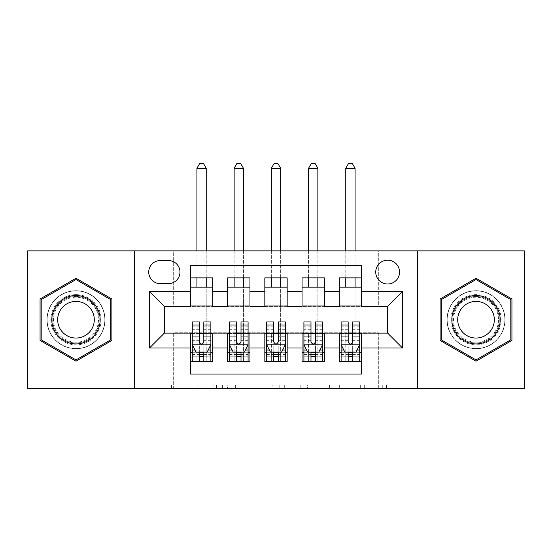 <?xml version="1.0" encoding="UTF-8"?>
<svg xmlns="http://www.w3.org/2000/svg" width="552" height="552" viewBox="0 0 552 552"><rect width="100%" height="100%" fill="white"/><g stroke="black" fill="none" stroke-linecap="round" stroke-linejoin="round"><path stroke-width="0.41" stroke-dasharray="2.76 2.07" d="M216.46 388.573L175.094 388.573L216.46 388.573L216.46 384.847L197.195 384.847L197.195 388.573L197.195 384.847L216.46 384.847L216.46 388.573L216.46 384.847L197.195 384.847L197.195 388.573L197.195 384.847L216.46 384.847L175.094 384.847L216.46 384.847M476.024 290.697A29.028 29.028 0 0 0 446.996 319.725A29.028 29.028 0 0 0 476.024 348.754A29.028 29.028 0 0 0 505.052 319.725A29.028 29.028 0 0 0 476.024 290.697A29.028 29.028 0 0 0 446.996 319.725A29.028 29.028 0 0 0 476.024 348.754A29.028 29.028 0 0 0 505.052 319.725A29.028 29.028 0 0 0 476.024 290.697M387.642 260.185A11.909 11.909 0 0 0 375.733 272.095A11.909 11.909 0 0 0 387.642 284.004A11.909 11.909 0 0 0 399.551 272.095A11.909 11.909 0 0 0 387.642 260.185M75.976 348.754A29.028 29.028 0 0 1 46.948 319.725A29.028 29.028 0 0 1 75.976 290.697A29.028 29.028 0 0 0 46.948 319.725A29.028 29.028 0 0 0 75.976 348.754A29.028 29.028 0 0 0 105.004 319.725A29.028 29.028 0 0 0 75.976 290.697A29.028 29.028 0 0 1 105.004 319.725A29.028 29.028 0 0 1 75.976 348.754M382.75 388.573L339.652 388.573L382.75 388.573L382.75 384.847L364.306 384.847L386.407 384.847L386.407 388.573L386.407 384.847L339.652 384.847L386.407 384.847L386.407 388.573L386.407 384.847L382.75 384.847L382.75 388.573M360.649 388.573L341.108 388.573L360.649 388.573L360.649 384.847L364.306 384.847L360.649 384.847L360.649 388.573L360.649 384.847L341.108 384.847L341.108 388.573L341.108 384.847L360.649 384.847L360.649 388.573M335.995 388.573L339.652 388.573L335.995 388.573L335.995 384.847L339.652 384.847L335.995 384.847L335.995 388.573M171.437 388.573L175.094 388.573L171.437 388.573L171.437 384.847L175.094 384.847L171.437 384.847L171.437 388.573M27.6 388.573L173.666 388.573L173.666 332.752L378.334 332.752L378.334 388.573L173.666 388.573L173.666 332.752L378.334 332.752L378.334 388.573L524.4 388.573L524.4 250.884L378.334 250.884L378.334 306.698L173.666 306.698L173.666 250.884L378.334 250.884L378.334 306.698L173.666 306.698L173.666 250.884L27.6 250.884L27.6 388.573M272.805 388.573L269.148 388.573L272.805 388.573L272.805 384.847L272.805 388.573M226.051 388.573L269.148 388.573L222.394 388.573L226.051 388.573L226.051 384.847L272.805 384.847L222.394 384.847L222.394 388.573L222.394 384.847L226.051 384.847L226.051 388.573M282.852 388.573L329.606 388.573L279.195 388.573L282.852 388.573L282.852 384.847L329.606 384.847L329.606 388.573L329.606 384.847L307.505 384.847L307.505 388.573M339.266 277.863L361.588 277.863L361.588 287.164L339.266 287.164L339.266 277.863M302.047 277.863L324.376 277.863L324.376 287.164L302.047 287.164L302.047 277.863M264.836 277.863L287.164 277.863L287.164 287.164L264.836 287.164L264.836 277.863M227.624 277.863L249.952 277.863L249.952 287.164L227.624 287.164L227.624 277.863M190.412 361.588L190.412 352.286L212.734 352.286L212.734 361.588L190.412 361.588L190.412 374.056L361.588 374.056L361.588 361.588L339.266 361.588L339.266 352.286L361.588 352.286L361.588 361.588M249.952 361.588L227.624 361.588L227.624 352.286L249.952 352.286L249.952 361.588M287.164 361.588L264.836 361.588L264.836 352.286L287.164 352.286L287.164 361.588M324.376 361.588L302.047 361.588L302.047 352.286L324.376 352.286L324.376 361.588M339.266 352.286L339.266 333.498L387.642 333.125L387.642 306.332L361.588 306.332L361.588 305.96L324.376 306.332L324.376 287.164M324.376 305.96L287.164 306.332L287.164 287.164M287.164 305.96L249.952 306.332L249.952 287.164M190.412 277.863L212.734 277.863L212.734 287.164L190.412 287.164L190.412 265.395L361.588 265.395L361.588 277.863M302.047 352.286L302.047 333.498L324.376 333.498L324.376 333.125L339.266 333.125L339.266 333.498M264.836 352.286L264.836 333.498L287.164 333.498L287.164 333.125L302.047 333.125L302.047 333.498M227.624 352.286L227.624 333.498L249.952 333.498L249.952 333.125L264.836 333.125L264.836 333.498M249.952 305.96L212.734 306.332L212.734 287.164M190.412 352.286L190.412 333.498L212.734 333.498L212.734 333.125L227.624 333.125L227.624 333.498M212.734 305.96L164.358 306.332L164.358 333.125L190.412 333.125L190.412 333.498M190.412 305.96L190.412 287.164M212.734 352.286L212.734 333.498M192.268 333.498L199.341 333.498M203.805 333.498L210.878 333.498M192.268 321.961L192.268 356.751L192.268 352.286L199.341 352.286M203.805 352.286L210.878 352.286L210.878 361.588L192.268 361.588L210.878 361.588L203.805 361.588L203.805 349.975L210.878 349.975L210.878 356.751L210.878 352.286L206.227 352.286L206.227 287.164M227.624 305.96L227.624 287.164M249.952 352.286L249.952 333.498M229.48 333.498L236.553 333.498M241.017 333.498L248.089 333.498M229.48 321.961L229.48 356.751L229.48 352.286L236.553 352.286M241.017 352.286L248.089 352.286L248.089 361.588L229.48 361.588L248.089 361.588L241.017 361.588L241.017 349.975L248.089 349.975L248.089 356.751L248.089 352.286L243.439 352.286L243.439 287.164M266.699 333.498L273.764 333.498M278.236 333.498L285.301 333.498M287.164 352.286L287.164 333.498M266.699 321.961L266.699 356.751L266.699 352.286L273.764 352.286M278.236 352.286L285.301 352.286L285.301 361.588L266.699 361.588L285.301 361.588L278.236 361.588L278.236 349.975L285.301 349.975L285.301 356.751L285.301 352.286L280.651 352.286L280.651 287.164M264.836 305.96L264.836 287.164M303.91 333.498L310.983 333.498M315.447 333.498L322.52 333.498M324.376 352.286L324.376 333.498M303.91 321.961L303.91 356.751L303.91 352.286L310.983 352.286M315.447 352.286L322.52 352.286L322.52 361.588L303.91 361.588L322.52 361.588L315.447 361.588L315.447 349.975L322.52 349.975L322.52 356.751L322.52 352.286L317.862 352.286L317.862 287.164M302.047 305.96L302.047 287.164M341.122 333.498L348.195 333.498M352.659 333.498L359.731 333.498M361.588 352.286L361.588 333.498M341.122 321.961L341.122 356.751L341.122 352.286L348.195 352.286M352.659 352.286L359.731 352.286L359.731 361.588L341.122 361.588L359.731 361.588L352.659 361.588L352.659 349.975L359.731 349.975L359.731 356.751L359.731 352.286L355.081 352.286L355.081 287.164M339.266 305.96L339.266 287.164M361.588 305.96L361.588 287.164M160.266 260.558A11.537 11.537 0 0 0 148.73 272.095A11.537 11.537 0 0 0 160.266 283.631L168.45 283.631A11.537 11.537 0 0 0 179.987 272.095A11.537 11.537 0 0 0 168.45 260.558L160.266 260.558M134.591 388.573L134.591 250.884M417.409 250.884L417.409 388.573M40.068 340.46L75.976 361.194L111.89 340.46L111.89 298.991L75.976 278.256L40.068 298.991L40.068 340.46M511.932 340.46L511.932 298.991L476.024 278.256L440.11 298.991L440.11 340.46L476.024 361.194L511.932 340.46M230.067 388.573L235.366 388.573L230.067 388.573L230.067 384.847L227.507 384.847L227.507 388.573L227.507 384.847L235.366 384.847L230.067 384.847L230.067 388.573M235.366 388.573L247.054 388.573L235.366 388.573L235.366 384.847L247.054 384.847L247.054 388.573L247.054 384.847L235.366 384.847L235.366 388.573M282.852 384.847L303.855 384.847L303.855 388.573L303.855 384.847L300.198 384.847L303.855 384.847L303.855 388.573L303.855 384.847L307.505 384.847M284.308 384.847L284.308 388.573L284.308 384.847M279.195 384.847L279.195 388.573L279.195 384.847M210.878 344.662L210.878 326.798L210.878 344.662L207.152 352.1L195.988 352.1L192.268 344.662L192.268 326.798L192.268 344.662M210.878 321.961L210.878 349.975M206.227 168.27L203.433 163.426L199.714 163.426L196.919 168.27L206.227 168.27L206.227 361.588L206.227 352.286L196.919 352.286L196.919 333.684L196.919 361.588L196.919 352.286L192.268 352.286L192.268 361.588L199.341 361.588L199.341 356.751L192.268 356.751L210.878 356.751L192.268 356.751L199.341 356.751L199.341 321.961M208.18 350.051L203.805 350.051L203.805 352.1M199.341 352.1L199.341 350.051L194.966 350.051M203.805 321.961L203.805 349.975M203.805 350.051L203.805 341.867C202.322 344.69 200.831 344.69 199.341 341.867L199.341 350.051M192.268 352.286L210.878 352.286M206.227 277.863L206.227 250.884M196.919 168.27L196.919 287.164M196.919 277.863L196.919 250.884M75.976 294.609A25.116 25.116 0 0 0 50.86 319.725A25.116 25.116 0 0 0 75.976 344.848A25.116 25.116 0 0 0 101.099 319.725A25.116 25.116 0 0 0 75.976 294.609M75.976 342.985A23.26 23.26 0 0 1 52.716 319.725A23.26 23.26 0 0 1 75.976 296.465A23.26 23.26 0 0 0 52.716 319.725A23.26 23.26 0 0 0 75.976 342.985A23.26 23.26 0 0 0 99.236 319.725A23.26 23.26 0 0 0 75.976 296.465A23.26 23.26 0 0 1 99.236 319.725A23.26 23.26 0 0 1 75.976 342.985A23.26 23.26 0 0 0 99.236 319.725A23.26 23.26 0 0 0 75.976 296.465M75.976 301.413A18.313 18.313 0 0 0 57.663 319.725A18.313 18.313 0 0 0 75.976 338.038A18.313 18.313 0 0 0 94.288 319.725A18.313 18.313 0 0 0 75.976 301.413M75.976 290.883A28.842 28.842 0 0 1 104.818 319.725A28.842 28.842 0 0 1 75.976 348.567A28.842 28.842 0 0 1 47.134 319.725A28.842 28.842 0 0 1 75.976 290.883A28.842 28.842 0 0 1 104.818 319.725A28.842 28.842 0 0 1 75.976 348.567A28.842 28.842 0 0 1 47.134 319.725A28.842 28.842 0 0 1 75.976 290.883M110.773 339.811L75.976 359.904L41.186 339.811L41.186 299.639L75.976 279.547L110.773 299.639L110.773 339.811M454.268 307.167A25.116 25.116 0 0 0 463.466 341.481A25.116 25.116 0 0 0 497.773 332.283A25.116 25.116 0 0 0 488.582 297.97A25.116 25.116 0 0 0 454.268 307.167M496.165 331.352A23.26 23.26 0 0 1 464.391 339.866A23.26 23.26 0 0 1 455.883 308.099A23.26 23.26 0 0 0 464.391 339.866A23.26 23.26 0 0 0 496.165 331.352A23.26 23.26 0 0 0 487.651 299.584A23.26 23.26 0 0 0 455.883 308.099A23.26 23.26 0 0 1 487.651 299.584A23.26 23.26 0 0 1 496.165 331.352A23.26 23.26 0 0 0 487.651 299.584A23.26 23.26 0 0 0 455.883 308.099M460.161 310.569A18.313 18.313 0 0 0 466.868 335.588A18.313 18.313 0 0 0 491.88 328.882A18.313 18.313 0 0 0 485.18 303.869A18.313 18.313 0 0 0 460.161 310.569M451.046 305.304A28.842 28.842 0 0 1 490.445 294.747A28.842 28.842 0 0 1 501.002 334.146A28.842 28.842 0 0 1 461.603 344.703A28.842 28.842 0 0 1 451.046 305.304A28.842 28.842 0 0 1 490.445 294.747A28.842 28.842 0 0 1 501.002 334.146A28.842 28.842 0 0 1 461.603 344.703A28.842 28.842 0 0 1 451.046 305.304M510.814 299.639L510.814 339.811L476.024 359.904L441.227 339.811L441.227 299.639L476.024 279.547L510.814 299.639M248.089 344.662L248.089 326.798L248.089 344.662L244.37 352.1L233.206 352.1L229.48 344.662L229.48 326.798L229.48 344.662M248.089 321.961L248.089 349.975M243.439 168.27L240.644 163.426L236.925 163.426L234.138 168.27L243.439 168.27L243.439 361.588L243.439 352.286L234.138 352.286L234.138 333.684L234.138 361.588L234.138 352.286L229.48 352.286L229.48 361.588L236.553 361.588L236.553 356.751L229.48 356.751L248.089 356.751L229.48 356.751L236.553 356.751L236.553 321.961M245.392 350.051L241.017 350.051L241.017 352.1M236.553 352.1L236.553 350.051L232.178 350.051M241.017 321.961L241.017 349.975M241.017 350.051L241.017 341.867C239.533 344.69 238.043 344.69 236.553 341.867L236.553 350.051M229.48 352.286L248.089 352.286M243.439 277.863L243.439 250.884M234.138 168.27L234.138 287.164M234.138 277.863L234.138 250.884M285.301 344.662L285.301 326.798L285.301 344.662L281.582 352.1L270.418 352.1L266.699 344.662L266.699 326.798L266.699 344.662M285.301 321.961L285.301 349.975M280.651 168.27L277.863 163.426L274.137 163.426L271.349 168.27L280.651 168.27L280.651 361.588L280.651 352.286L271.349 352.286L271.349 333.684L271.349 361.588L271.349 352.286L266.699 352.286L266.699 361.588L273.764 361.588L273.764 356.751L266.699 356.751L285.301 356.751L266.699 356.751L273.764 356.751L273.764 321.961M282.603 350.051L278.236 350.051L278.236 352.1M273.764 352.1L273.764 350.051L269.397 350.051M278.236 321.961L278.236 349.975M278.236 350.051L278.236 341.867C276.745 344.69 275.262 344.69 273.764 341.867L273.764 350.051M266.699 352.286L285.301 352.286M280.651 277.863L280.651 250.884M271.349 168.27L271.349 287.164M271.349 277.863L271.349 250.884M322.52 344.662L322.52 326.798L322.52 344.662L318.794 352.1L307.63 352.1L303.91 344.662L303.91 326.798L303.91 344.662M322.52 321.961L322.52 349.975M317.862 168.27L315.075 163.426L311.356 163.426L308.561 168.27L317.862 168.27L317.862 361.588L317.862 352.286L308.561 352.286L308.561 333.684L308.561 361.588L308.561 352.286L303.91 352.286L303.91 361.588L310.983 361.588L310.983 356.751L303.91 356.751L322.52 356.751L303.91 356.751L310.983 356.751L310.983 321.961M319.822 350.051L315.447 350.051L315.447 352.1M310.983 352.1L310.983 350.051L306.608 350.051M315.447 321.961L315.447 349.975M315.447 350.051L315.447 341.867C313.964 344.69 312.473 344.69 310.983 341.867L310.983 350.051M303.91 352.286L322.52 352.286M317.862 277.863L317.862 250.884M308.561 168.27L308.561 287.164M308.561 277.863L308.561 250.884M359.731 344.662L359.731 326.798L359.731 344.662L356.012 352.1L344.848 352.1L341.122 344.662L341.122 326.798L341.122 344.662M359.731 321.961L359.731 349.975M355.081 168.27L352.286 163.426L348.567 163.426L345.773 168.27L355.081 168.27L355.081 361.588L355.081 352.286L345.773 352.286L345.773 333.684L345.773 361.588L345.773 352.286L341.122 352.286L341.122 361.588L348.195 361.588L348.195 356.751L341.122 356.751L359.731 356.751L341.122 356.751L348.195 356.751L348.195 321.961M357.034 350.051L352.659 350.051L352.659 352.1M348.195 352.1L348.195 350.051L343.82 350.051M352.659 321.961L352.659 349.975M352.659 350.051L352.659 341.867C351.175 344.69 349.685 344.69 348.195 341.867L348.195 350.051M341.122 352.286L359.731 352.286M355.081 277.863L355.081 250.884M345.773 168.27L345.773 287.164M345.773 277.863L345.773 250.884M213.9 384.847L213.9 388.573L213.9 384.847M208.884 384.847L208.884 388.573L208.884 384.847M175.094 384.847L175.094 388.573L175.094 384.847M269.148 384.847L269.148 388.573L269.148 384.847M325.949 384.847L325.949 388.573L325.949 384.847M300.198 384.847L300.198 388.573L300.198 384.847M287.965 384.847L287.965 388.573L287.965 384.847M364.306 384.847L364.306 388.573L364.306 384.847M339.652 384.847L339.652 388.573L339.652 384.847M210.781 344.848L192.365 344.848M196.919 361.588L206.227 361.588M192.268 349.975L199.341 349.975M210.878 329.316L203.805 329.316M199.341 329.316L192.268 329.316M210.878 340.356L203.805 340.356M199.341 340.356L192.268 340.356M192.268 354.384L199.341 354.384M203.805 354.384L210.878 354.384M196.919 333.684L206.227 333.684L196.919 333.684M75.976 342.219A22.494 22.494 0 0 1 53.482 319.725A22.494 22.494 0 0 1 75.976 297.231A22.494 22.494 0 0 1 98.47 319.725A22.494 22.494 0 0 1 75.976 342.219M495.503 330.972A22.494 22.494 0 0 1 464.777 339.211A22.494 22.494 0 0 1 456.538 308.478A22.494 22.494 0 0 1 487.271 300.247A22.494 22.494 0 0 1 495.503 330.972M248 344.848L229.577 344.848M234.138 361.588L243.439 361.588M229.48 349.975L236.553 349.975M248.089 329.316L241.017 329.316M236.553 329.316L229.48 329.316M248.089 340.356L241.017 340.356M236.553 340.356L229.48 340.356M229.48 354.384L236.553 354.384M241.017 354.384L248.089 354.384M234.138 333.684L243.439 333.684L234.138 333.684M285.212 344.848L266.788 344.848M271.349 361.588L280.651 361.588M266.699 349.975L273.764 349.975M285.301 329.316L278.236 329.316M273.764 329.316L266.699 329.316M285.301 340.356L278.236 340.356M273.764 340.356L266.699 340.356M266.699 354.384L273.764 354.384M278.236 354.384L285.301 354.384M271.349 333.684L280.651 333.684L271.349 333.684M322.423 344.848L304 344.848M308.561 361.588L317.862 361.588M303.91 349.975L310.983 349.975M322.52 329.316L315.447 329.316M310.983 329.316L303.91 329.316M322.52 340.356L315.447 340.356M310.983 340.356L303.91 340.356M303.91 354.384L310.983 354.384M315.447 354.384L322.52 354.384M308.561 333.684L317.862 333.684L308.561 333.684M359.635 344.848L341.219 344.848M345.773 361.588L355.081 361.588M341.122 349.975L348.195 349.975M359.731 329.316L352.659 329.316M348.195 329.316L341.122 329.316M359.731 340.356L352.659 340.356M348.195 340.356L341.122 340.356M341.122 354.384L348.195 354.384M352.659 354.384L359.731 354.384M345.773 333.684L355.081 333.684L345.773 333.684M210.878 326.798L203.805 326.798M199.341 326.798L192.268 326.798M248.089 326.798L241.017 326.798M236.553 326.798L229.48 326.798M285.301 326.798L278.236 326.798M273.764 326.798L266.699 326.798M322.52 326.798L315.447 326.798M310.983 326.798L303.91 326.798M359.731 326.798L352.659 326.798M348.195 326.798L341.122 326.798"/><path stroke-width="0.83" d="M387.642 260.185A11.909 11.909 0 0 0 375.733 272.095A11.909 11.909 0 0 0 387.642 284.004A11.909 11.909 0 0 0 399.551 272.095A11.909 11.909 0 0 0 387.642 260.185M417.409 388.573L524.4 388.573L524.4 250.884L417.409 250.884L417.409 388.573L134.591 388.573L134.591 250.884L27.6 250.884L27.6 388.573L134.591 388.573M361.588 277.863L339.266 277.863L339.266 291.442L324.376 291.442L324.376 306.332L339.266 306.332L339.266 291.442M324.376 291.442L324.376 277.863L302.047 277.863L302.047 291.442L287.164 291.442L287.164 306.332L302.047 306.332L302.047 291.442M287.164 291.442L287.164 277.863L264.836 277.863L264.836 291.442L249.952 291.442L249.952 306.332L264.836 306.332L264.836 291.442M249.952 291.442L249.952 277.863L227.624 277.863L227.624 306.332L212.734 306.332L212.734 277.863L190.412 277.863M190.412 361.588L212.734 361.588L212.734 333.125L227.624 333.125L227.624 361.588L249.952 361.588L249.952 333.125L264.836 333.125L264.836 348.008L249.952 348.008M264.836 348.008L264.836 361.588L287.164 361.588L287.164 333.125L302.047 333.125L302.047 348.008L287.164 348.008M302.047 348.008L302.047 361.588L324.376 361.588L324.376 333.125L339.266 333.125L339.266 348.008L324.376 348.008M160.266 283.631L168.45 283.631A11.537 11.537 0 0 0 179.987 272.095A11.537 11.537 0 0 0 168.45 260.558L160.266 260.558A11.537 11.537 0 0 0 148.73 272.095A11.537 11.537 0 0 0 160.266 283.631M417.409 250.884L134.591 250.884M361.588 291.442L361.588 265.395L190.412 265.395L190.412 306.332L164.358 306.332L164.358 333.125L190.412 333.125L190.412 374.056L361.588 374.056L361.588 333.125L387.642 333.125L387.642 306.332L361.588 306.332L361.588 291.442L402.525 291.442L402.525 348.008L361.588 348.008M190.412 348.008L149.475 348.008L149.475 291.442L190.412 291.442M339.266 348.008L339.266 361.588L361.588 361.588M190.412 287.164L212.734 287.164M190.412 305.96L212.734 305.96M190.412 333.498L192.268 333.498M199.341 333.498L203.805 333.498M210.878 333.498L212.734 333.498M190.412 352.286L192.268 352.286M199.341 352.286L203.805 352.286M210.878 352.286L212.734 352.286M227.624 305.96L249.952 305.96M227.624 287.164L249.952 287.164M227.624 333.498L229.48 333.498M236.553 333.498L241.017 333.498M248.089 333.498L249.952 333.498M227.624 352.286L229.48 352.286M236.553 352.286L241.017 352.286M248.089 352.286L249.952 352.286M264.836 333.498L266.699 333.498M273.764 333.498L278.236 333.498M285.301 333.498L287.164 333.498M264.836 352.286L266.699 352.286M273.764 352.286L278.236 352.286M285.301 352.286L287.164 352.286M264.836 287.164L287.164 287.164M264.836 305.96L287.164 305.96M302.047 333.498L303.91 333.498M310.983 333.498L315.447 333.498M322.52 333.498L324.376 333.498M302.047 352.286L303.91 352.286M310.983 352.286L315.447 352.286M322.52 352.286L324.376 352.286M302.047 287.164L324.376 287.164M302.047 305.96L324.376 305.96M339.266 333.498L341.122 333.498M348.195 333.498L352.659 333.498M359.731 333.498L361.588 333.498M339.266 352.286L341.122 352.286M348.195 352.286L352.659 352.286M359.731 352.286L361.588 352.286M339.266 287.164L361.588 287.164M339.266 305.96L361.588 305.96M164.358 306.332L149.475 291.442M164.358 333.125L149.475 348.008M402.525 291.442L387.642 306.332M402.525 348.008L387.642 333.125M75.976 361.194L111.89 340.46L111.89 298.991L75.976 278.256L40.068 298.991L40.068 340.46L75.976 361.194M511.932 298.991L476.024 278.256L440.11 298.991L440.11 340.46L476.024 361.194L511.932 340.46L511.932 298.991M199.341 356.751L203.805 356.751M192.268 324.99L199.341 324.99L199.341 321.961L192.268 321.961L192.268 344.662L195.988 352.1L207.152 352.1L210.878 344.662L210.878 321.961L203.805 321.961L203.805 324.99L210.878 324.99M210.878 344.662L210.878 361.588M192.268 344.662L192.268 361.588M203.805 352.1L203.805 361.588M199.341 361.588L199.341 352.1M199.341 324.99L199.341 341.867C200.825 344.738 202.315 344.738 203.805 341.867L203.805 324.99M206.227 287.164L206.227 277.863M206.227 250.884L206.227 168.27L196.919 168.27L196.919 250.884M196.919 287.164L196.919 277.863M196.919 168.27L199.714 163.426L203.433 163.426L206.227 168.27M75.976 295.534A24.191 24.191 0 0 0 51.791 319.725A24.191 24.191 0 0 0 75.976 343.917A24.191 24.191 0 0 0 100.167 319.725A24.191 24.191 0 0 0 75.976 295.534M75.976 301.413A18.313 18.313 0 0 0 57.663 319.725A18.313 18.313 0 0 0 75.976 338.038A18.313 18.313 0 0 0 94.288 319.725A18.313 18.313 0 0 0 75.976 301.413M110.773 339.811L75.976 359.904L41.186 339.811L41.186 299.639L75.976 279.547L110.773 299.639L110.773 339.811M455.076 307.63A24.191 24.191 0 0 0 463.928 340.674A24.191 24.191 0 0 0 496.972 331.821A24.191 24.191 0 0 0 488.12 298.777A24.191 24.191 0 0 0 455.076 307.63M460.161 310.569A18.313 18.313 0 0 0 466.868 335.588A18.313 18.313 0 0 0 491.88 328.882A18.313 18.313 0 0 0 485.18 303.869A18.313 18.313 0 0 0 460.161 310.569M510.814 299.639L510.814 339.811L476.024 359.904L441.227 339.811L441.227 299.639L476.024 279.547L510.814 299.639M236.553 356.751L241.017 356.751M229.48 324.99L236.553 324.99L236.553 321.961L229.48 321.961L229.48 344.662L233.206 352.1L244.37 352.1L248.089 344.662L248.089 321.961L241.017 321.961L241.017 324.99L248.089 324.99M248.089 344.662L248.089 361.588M229.48 344.662L229.48 361.588M241.017 352.1L241.017 361.588M236.553 361.588L236.553 352.1M236.553 324.99L236.553 341.867C238.043 344.738 239.527 344.738 241.017 341.867L241.017 324.99M243.439 287.164L243.439 277.863M243.439 250.884L243.439 168.27L234.138 168.27L234.138 250.884M234.138 287.164L234.138 277.863M234.138 168.27L236.925 163.426L240.644 163.426L243.439 168.27M273.764 356.751L278.236 356.751M266.699 324.99L273.764 324.99L273.764 321.961L266.699 321.961L266.699 344.662L270.418 352.1L281.582 352.1L285.301 344.662L285.301 321.961L278.236 321.961L278.236 324.99L285.301 324.99M285.301 344.662L285.301 361.588M266.699 344.662L266.699 361.588M278.236 352.1L278.236 361.588M273.764 361.588L273.764 352.1M273.764 324.99L273.764 341.867C275.255 344.738 276.745 344.738 278.236 341.867L278.236 324.99M280.651 287.164L280.651 277.863M280.651 250.884L280.651 168.27L271.349 168.27L271.349 250.884M271.349 287.164L271.349 277.863M271.349 168.27L274.137 163.426L277.863 163.426L280.651 168.27M310.983 356.751L315.447 356.751M303.91 324.99L310.983 324.99L310.983 321.961L303.91 321.961L303.91 344.662L307.63 352.1L318.794 352.1L322.52 344.662L322.52 321.961L315.447 321.961L315.447 324.99L322.52 324.99M322.52 344.662L322.52 361.588M303.91 344.662L303.91 361.588M315.447 352.1L315.447 361.588M310.983 361.588L310.983 352.1M310.983 324.99L310.983 341.867C312.466 344.738 313.957 344.738 315.447 341.867L315.447 324.99M317.862 287.164L317.862 277.863M317.862 250.884L317.862 168.27L308.561 168.27L308.561 250.884M308.561 287.164L308.561 277.863M308.561 168.27L311.356 163.426L315.075 163.426L317.862 168.27M348.195 356.751L352.659 356.751M341.122 324.99L348.195 324.99L348.195 321.961L341.122 321.961L341.122 344.662L344.848 352.1L356.012 352.1L359.731 344.662L359.731 321.961L352.659 321.961L352.659 324.99L359.731 324.99M359.731 344.662L359.731 361.588M341.122 344.662L341.122 361.588M352.659 352.1L352.659 361.588M348.195 361.588L348.195 352.1M348.195 324.99L348.195 341.867C349.678 344.738 351.169 344.738 352.659 341.867L352.659 324.99M355.081 287.164L355.081 277.863M355.081 250.884L355.081 168.27L345.773 168.27L345.773 250.884M345.773 287.164L345.773 277.863M345.773 168.27L348.567 163.426L352.286 163.426L355.081 168.27M227.624 348.008L212.734 348.008M227.624 291.442L212.734 291.442M192.365 344.848L210.781 344.848M210.878 350.051L208.18 350.051M194.966 350.051L192.268 350.051M203.805 336.037L210.878 336.037M192.268 336.037L199.341 336.037M199.341 354.384L203.805 354.384M229.577 344.848L248 344.848M248.089 350.051L245.392 350.051M232.178 350.051L229.48 350.051M241.017 336.037L248.089 336.037M229.48 336.037L236.553 336.037M236.553 354.384L241.017 354.384M266.788 344.848L285.212 344.848M285.301 350.051L282.603 350.051M269.397 350.051L266.699 350.051M278.236 336.037L285.301 336.037M266.699 336.037L273.764 336.037M273.764 354.384L278.236 354.384M304 344.848L322.423 344.848M322.52 350.051L319.822 350.051M306.608 350.051L303.91 350.051M315.447 336.037L322.52 336.037M303.91 336.037L310.983 336.037M310.983 354.384L315.447 354.384M341.219 344.848L359.635 344.848M359.731 350.051L357.034 350.051M343.82 350.051L341.122 350.051M352.659 336.037L359.731 336.037M341.122 336.037L348.195 336.037M348.195 354.384L352.659 354.384"/></g></svg>
